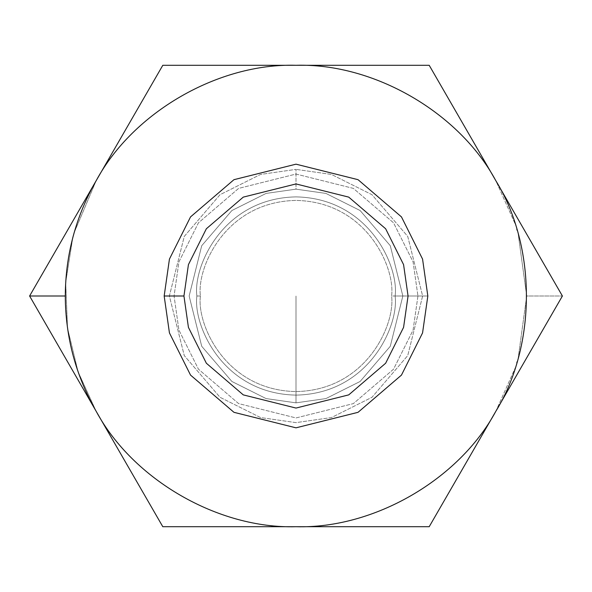 <?xml version="1.0" encoding="UTF-8"?>
<svg xmlns="http://www.w3.org/2000/svg" width="592" height="592" viewBox="0 0 592 592"><rect width="100%" height="100%" fill="white"/><g stroke="black" fill="none" stroke-linecap="round" stroke-linejoin="round"><path stroke-width="0.44" stroke-dasharray="2.96 2.22" d="M562.4 296L495.8 180.649L562.4 296L526.71 296L518.17 358.175L526.71 296L562.4 296L495.8 411.351L515.218 367.906L495.8 411.351L556.976 305.398M517.164 361.668L516.794 362.918M296 189.151L325.918 193.421L360.114 210.523L390.283 245.717L402.849 296L390.283 346.283L360.114 381.477L325.918 398.579L296 402.849L266.082 398.579L231.886 381.477L201.717 346.283L189.151 296L201.717 245.717L231.886 210.523L266.082 193.421L296 189.151L266.082 193.421L231.886 210.523L201.717 245.717L189.151 296L201.717 346.283L231.886 381.477L266.082 398.579L296 402.849L325.918 398.579L360.114 381.477L390.283 346.283L402.849 296L390.283 245.717L360.114 210.523L325.918 193.421L296 189.151L325.918 193.421L360.114 210.523L390.283 245.717L402.849 296L390.283 346.283L360.114 381.477L325.918 398.579L296 402.849L266.082 398.579L231.886 381.477L201.717 346.283L189.151 296L201.717 245.717L231.886 210.523L266.082 193.421L296 189.151L266.082 193.421L231.886 210.523L201.717 245.717L189.151 296L201.717 346.283L231.886 381.477L266.082 398.579L296 402.849L325.918 398.579L360.114 381.477L390.283 346.283L402.849 296L390.283 245.717L360.114 210.523L325.918 193.421L296 189.151L266.082 193.421L231.886 210.523L201.717 245.717L189.151 296L201.717 346.283L231.886 381.477L266.082 398.579L296 402.849L325.918 398.579L360.114 381.477L390.283 346.283L402.849 296L390.283 245.717L360.114 210.523L325.918 193.421L296 189.151L296 169.371L260.547 174.44L220.024 194.701L184.267 236.408L169.371 296L184.267 355.592L220.024 397.299L260.547 417.56L296 422.629L331.453 417.56L371.976 397.299L407.733 355.592L422.629 296L407.733 236.408L371.976 194.701L331.453 174.44L296 169.371L331.453 174.44L371.976 194.701L407.733 236.408L422.629 296L407.733 355.592L371.976 397.299L331.453 417.56L296 422.629L260.547 417.56L220.024 397.299L184.267 355.592L169.371 296L184.267 236.408L220.024 194.701L260.547 174.44L296 169.371L296 189.151L325.918 193.421L360.114 210.523L390.283 245.717L402.849 296L390.283 346.283L360.114 381.477L325.918 398.579L296 402.849L296 296L296 402.849L266.082 398.579L231.886 381.477L201.717 346.283L189.151 296L201.717 245.717L231.886 210.523L266.082 193.421L296 189.151M417.945 296L413.068 330.144L393.554 369.171L353.387 403.596L296 417.945L238.613 403.596L198.446 369.171L178.932 330.144L174.055 296L178.932 261.856L198.446 222.829L238.613 188.404L296 174.055L353.387 188.404L393.554 222.829L413.068 261.856L417.945 296L413.068 261.856L393.554 222.829L353.387 188.404L296 174.055L238.613 188.404L198.446 222.829L178.932 261.856L174.055 296L178.932 330.144L198.446 369.171L238.613 403.596L296 417.945L353.387 403.596L393.554 369.171L413.068 330.144L417.945 296L391.578 296C395.419 323.957 366.744 390.276 296 391.578C225.256 390.276 196.581 323.957 200.422 296C196.581 268.043 225.256 201.724 296 200.422C366.744 201.724 395.419 268.043 391.578 296C395.419 268.043 366.744 201.724 296 200.422C225.256 201.724 196.581 268.043 200.422 296C196.581 323.957 225.256 390.276 296 391.578C366.744 390.276 395.419 323.957 391.578 296C395.419 323.957 366.744 390.276 296 391.578C225.256 390.276 196.581 323.957 200.422 296C196.581 268.043 225.256 201.724 296 200.422C366.744 201.724 395.419 268.043 391.578 296L417.945 296M164.169 296L169.438 332.911L190.535 375.099L233.958 412.321L296 427.831L358.042 412.321L401.465 375.099L422.562 332.911L427.831 296L422.562 259.089L401.465 216.901L358.042 179.679L296 164.169L233.958 179.679L190.535 216.901L169.438 259.089L164.169 296L169.438 259.089L190.535 216.901L233.958 179.679L296 164.169L358.042 179.679L401.465 216.901L422.562 259.089L427.831 296L422.562 332.911L401.465 375.099L358.042 412.321L296 427.831L233.958 412.321L190.535 375.099L169.438 332.911L164.169 296M395.116 296C399.097 267.007 369.356 198.239 296 196.884C222.644 198.239 192.903 267.007 196.884 296C192.903 324.993 222.644 393.761 296 395.116C369.356 393.761 399.097 324.993 395.116 296L427.831 296L395.116 296C399.097 324.993 369.356 393.761 296 395.116C222.644 393.761 192.903 324.993 196.884 296C192.903 267.007 222.644 198.239 296 196.884C369.356 198.239 399.097 267.007 395.116 296M200.422 296C196.581 323.957 225.256 390.276 296 391.578C366.744 390.276 395.419 323.957 391.578 296C395.419 268.043 366.744 201.724 296 200.422C225.256 201.724 196.581 268.043 200.422 296L196.884 296L200.422 296M29.6 296L96.2 411.351L29.6 296L96.2 180.649C133.059 112.251 218.344 63.018 296 65.29C218.344 63.018 133.059 112.251 96.2 180.649L162.8 65.29L296 65.29C373.656 63.018 458.941 112.251 495.8 180.649L515.218 224.094L495.8 180.649C458.941 112.251 373.656 63.018 296 65.29L429.2 65.29L495.8 180.649L429.2 65.29L162.8 65.29L35.032 286.595M429.2 526.71L495.8 411.351L429.2 526.71L296 526.71L429.2 526.71M162.8 526.71L296 526.71L162.8 526.71L96.2 411.351L162.8 526.71M96.2 180.649L74.104 232.841L96.2 180.649M72.772 237.732L65.69 282.502L67.525 328.049L78.085 371.761L96.2 411.351C133.059 479.749 218.344 528.982 296 526.71C373.656 528.982 458.941 479.749 495.8 411.351C458.941 479.749 373.656 528.982 296 526.71C218.344 528.982 133.059 479.749 96.2 411.351L78.085 371.761L67.525 328.049L65.69 282.502L72.772 237.732M526.71 296L518.17 233.825L526.71 296M517.164 230.332L516.794 229.082"/><path stroke-width="0.89" d="M516.794 362.918L517.164 361.668M96.2 411.351C75.798 375.609 65.497 337.159 65.29 296L29.6 296L96.2 411.351C133.059 479.749 218.344 528.982 296 526.71C373.656 528.982 458.941 479.749 495.8 411.351C536.596 345.24 536.596 246.76 495.8 180.649C458.941 112.251 373.656 63.018 296 65.29C218.344 63.018 133.059 112.251 96.2 180.649C75.798 216.391 65.497 254.841 65.29 296C65.497 337.159 75.798 375.609 96.2 411.351L162.8 526.71L296 526.71C218.344 528.982 133.059 479.749 96.2 411.351L29.6 296L65.29 296C65.497 254.841 75.798 216.391 96.2 180.649C133.059 112.251 218.344 63.018 296 65.29C373.656 63.018 458.941 112.251 495.8 180.649C536.596 246.76 536.596 345.24 495.8 411.351L562.4 296L429.2 65.29L162.8 65.29L29.6 296L162.8 65.29L429.2 65.29L562.4 296L495.8 411.351C458.941 479.749 373.656 528.982 296 526.71L429.2 526.71L495.8 411.351L429.2 526.71L162.8 526.71L96.2 411.351M183.942 296L188.426 327.376L206.356 363.236L243.268 394.879L296 408.058L348.732 394.879L385.644 363.236L403.574 327.376L408.058 296L403.574 264.624L385.644 228.764L348.732 197.121L296 183.942L243.268 197.121L206.356 228.764L188.426 264.624L183.942 296L188.426 264.624L206.356 228.764L243.268 197.121L296 183.942L348.732 197.121L385.644 228.764L403.574 264.624L408.058 296L403.574 327.376L385.644 363.236L348.732 394.879L296 408.058L243.268 394.879L206.356 363.236L188.426 327.376L183.942 296L164.169 296L169.438 259.089L190.535 216.901L233.958 179.679L296 164.169L358.042 179.679L401.465 216.901L422.562 259.089L427.831 296L422.562 332.911L401.465 375.099L358.042 412.321L296 427.831L233.958 412.321L190.535 375.099L169.438 332.911L164.169 296L169.438 332.911L190.535 375.099L233.958 412.321L296 427.831L358.042 412.321L401.465 375.099L422.562 332.911L427.831 296L422.562 259.089L401.465 216.901L358.042 179.679L296 164.169L233.958 179.679L190.535 216.901L169.438 259.089L164.169 296L183.942 296M556.976 305.398L562.4 296M35.032 286.595L29.6 296M74.104 232.841L72.772 237.732L74.104 232.841M516.794 229.082L517.164 230.332"/></g></svg>
